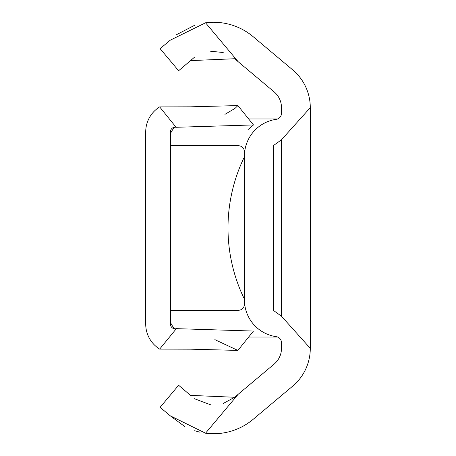 <?xml version="1.0" encoding="UTF-8"?>
<svg xmlns="http://www.w3.org/2000/svg" width="456" height="456" viewBox="0 0 456 456"><rect width="100%" height="100%" fill="white"/><g stroke="black" fill="none" stroke-linecap="round" stroke-linejoin="round"><path stroke-width="0.68" d="M310.291 348.344L310.291 107.656A49.373 49.373 0 0 0 292.655 69.836L253.148 36.685A61.463 61.463 0 0 0 205.536 22.8L238.226 61.759L274.141 91.895A20.571 20.571 0 0 1 281.489 107.656L281.489 113.236A6.173 6.173 0 0 1 276.199 119.341A37.033 37.033 0 0 0 244.456 155.992L244.456 300.008A37.033 37.033 0 0 0 276.199 336.659A6.173 6.173 0 0 1 281.489 342.764L281.489 348.344A20.571 20.571 0 0 1 274.141 364.105L238.226 394.24L205.536 433.2A61.463 61.463 0 0 0 253.148 419.315L292.655 386.164A49.373 49.373 0 0 0 310.291 348.344L281.489 316.236L273.264 310.291L273.264 145.709L281.489 139.764L281.489 316.236M205.536 433.2L170.179 415.769L184.731 426.531M194.638 430.732L200.07 432.225M170.179 415.769L160.107 407.322L178.621 385.257L190.528 395.386L234.623 397.262L223.24 403.474M210.518 404.785L194.444 398.721M234.623 397.262L238.226 394.24M238.226 61.759L234.623 58.738L190.528 60.614L194.307 57.376M210.518 51.214L223.218 52.52M190.528 60.614L178.621 70.743L160.107 48.678L170.179 40.231L205.536 22.8M194.661 25.257L176.597 34.65M310.291 107.656L281.489 139.764M248.657 118.965L277.613 118.965M277.613 337.035L248.657 337.035M174.597 127.224A24.687 24.687 0 0 0 170.396 133.785M170.396 322.215A24.687 24.687 0 0 0 174.597 328.776M170.396 145.709L238.288 145.709A6.173 6.173 0 0 1 244.456 151.882L244.456 156.733A162.53 162.53 0 0 0 244.456 299.267L244.456 304.118A6.173 6.173 0 0 1 238.288 310.291L170.396 310.291M176.09 328.713A4.754 4.754 0 0 1 170.396 324.056L170.396 131.944A4.754 4.754 0 0 1 176.09 127.287L159.663 106.909A29.44 29.44 0 0 0 145.709 131.944L145.709 324.056A29.44 29.44 0 0 0 159.663 349.091L176.369 328.651L253.479 331.056L237.872 350.419L190.505 349.176L159.663 349.091M159.663 106.909L190.505 106.824L237.872 105.581L235.364 108.083M234.971 108.431L224.928 114.359M237.872 105.581L253.479 124.944L176.09 127.287M248.007 129.607L253.479 124.944M214.856 339.635L237.872 350.419"/></g></svg>
